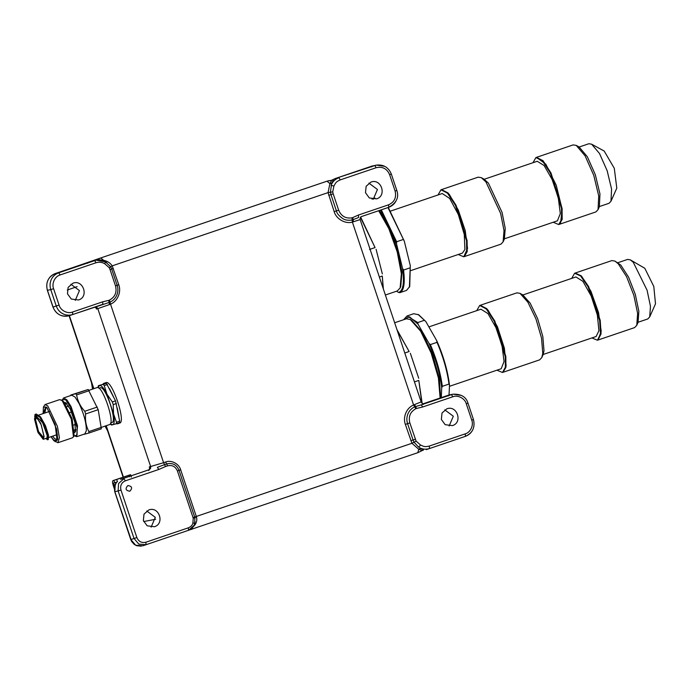 <?xml version="1.0" encoding="UTF-8"?>
<svg xmlns="http://www.w3.org/2000/svg" width="690" height="690" viewBox="0 0 690 690"><rect width="100%" height="100%" fill="white"/><g stroke="black" fill="none" stroke-linecap="round" stroke-linejoin="round"><path stroke-width="1.03" d="M114.35 486.838L113.721 482.957L117.481 481.793L116.705 479.481L128.978 475.315L129.478 476.807M114.212 488.408L113.272 485.605C112.41 482.776 112.297 481.12 112.944 480.645L113.859 480.395L114.635 482.715M113.859 480.395L116.705 479.481M128.978 475.315L130.608 474.72L131.376 477.032M130.608 474.72L129.651 474.979M112.927 480.654L129.686 474.962L112.927 480.654M399.864 292.663L398.587 292.422C403.193 290.887 404.504 282.848 402.52 268.315L403.555 270.057C405.151 283.176 403.917 290.706 399.864 292.663L406.531 290.395L409.713 286.54L410.3 265.667L404.314 241.224L387.961 207.561M404.314 241.224L388.28 207.449M371.936 199.065L374.998 198.082M410.3 265.667L409.394 287.273M403.288 239.482L396.621 241.742L381.303 209.829M403.555 270.057L410.214 267.798M402.52 268.315L396.543 243.872L396.621 241.742M396.543 243.872L380.509 210.096M396.534 291.214L398.587 292.422M410.904 270.575L462.473 253.058L464.905 249.444L464.275 234.462L458.307 214.469L449.673 198.435L442.247 193.528L390.678 211.045M504.459 238.8L557.434 220.809L560.315 213.538L558.27 197.754L552.086 179.417L544.091 165.488L537.208 161.279L484.242 179.262M484.061 179.159L488.399 183.126L502.079 212.442L505.244 228.468L504.373 238.999M458.238 254.498L463.74 256.792L466.664 251.824L466.552 240.784L455.495 205.465L447.517 193.14L440.979 189.793L478.187 177.158L481.301 177.658L485.933 181.901L500.621 213.383L504.019 230.598L503.105 241.862L500.949 244.156L464.292 256.611L467.216 251.634L467.104 240.594L456.047 205.266L448.069 192.95L441.54 189.603L449.276 194.347L458.272 210.019L465.241 230.658L467.535 248.426L463.775 256.784M553.199 222.249L558.702 224.543L561.625 219.567L561.505 208.501L550.448 173.19L542.469 160.882L535.94 157.536L536.501 157.355L545.807 164.168L556.226 185.239L562.178 209.303L560.496 223.517L559.254 224.354L562.186 219.377L562.057 208.311L551 173L543.03 160.692L536.501 157.355L573.149 144.9L576.262 145.409L585.12 155.88L593.745 175.277L598.722 195.908L598.066 209.613L595.91 211.908L558.736 224.535M599.42 206.543L609.08 203.265L610.995 201.23L611.573 189.051L607.157 170.723L599.498 153.491L591.623 144.184L588.855 143.736L579.203 147.013M610.995 201.23L616.791 188.146L614.29 168.3L604.181 151.032L591.623 144.184M598.066 209.613L599.36 206.707L599.964 193.95L595.332 174.734L587.302 156.682L579.057 146.927L576.262 145.409M440.979 189.793L438.021 194.959M535.94 157.536L532.982 162.711M394.663 322.756L406.384 318.789L410.265 319.505L420.633 331.166L431.138 352.987L438.417 377.956L440.125 398.018M397.216 330.398L409.144 351.521L404.78 353.004M414.449 381.898L418.813 380.414L421.857 403.055M396.948 329.604L409.144 351.521M418.813 380.414L422.142 403.279M410.36 353.306L418.709 378.249M440.599 397.863L439.34 378.551L432.345 353.832L421.97 331.968L411.663 320.272L410.265 319.505M378.672 210.717L388.867 228.692L397.216 251.867L401.364 273.68L400.131 287.946L397.293 290.956L385.374 295.01M360.465 217.376L375.058 247.572L369.504 249.461M379.362 277.044L382.286 276.052L383.131 288.291M360.68 217.109L375.058 247.572M382.286 276.052L383.373 289.015M376.102 249.332L382.346 273.921M400.131 287.946L400.778 286.497L401.951 272.317L397.742 250.66L389.367 227.829L379.284 210.51M449.44 386.322L501.182 368.745L504.054 361.534L502.053 345.837L495.92 327.569L487.968 313.588L480.956 309.215L428.878 326.905M543.168 354.488L596.143 336.496L598.92 330.726L597.359 315.071L591.192 296.027L582.921 281.33L575.917 276.966L522.951 294.949M522.761 294.846L530.179 303.177L537.657 318.72L542.823 336.487L544.005 350.736L543.082 354.695M479.723 305.463L516.896 292.845L520.01 293.345L527.936 302.272L535.966 318.97L541.512 338.048L542.789 353.349L541.814 357.549L539.658 359.844L503.001 372.298L505.917 367.39L505.839 356.488L494.808 321.057L486.804 308.663L480.249 305.291L488.132 310.207L497.43 326.75L504.373 348.183L506.132 365.804L502.484 372.471M574.684 273.214L581.61 276.241L590.951 291.266L598.515 312.51L601.223 331.329L597.963 340.041L601.059 333.891L600.205 320.264L588.579 286.514L581.196 275.819L575.21 273.042L611.857 260.587L614.971 261.096L618.257 263.796L626.58 276.681L633.817 295.216L637.629 313.381L636.775 325.301L634.619 327.595L597.437 340.222M636.775 325.301L638.069 322.394L638.854 311.294L635.309 294.38L628.573 277.13L620.827 265.132L614.971 261.096M638.129 322.23L647.789 318.953L649.704 316.917L650.463 306.326L647.073 290.188L633.256 262.269L630.332 259.871L627.564 259.423L617.912 262.7M649.704 316.917L655.5 303.833L653.792 286.445L644.796 268.272L630.332 259.871M436.718 340.644L437.02 342.335C443.187 356.773 447.18 370.685 449 384.063L449.5 385.167C447.767 370.935 443.506 356.092 436.718 340.644L425.859 321.6L418.727 314.787L413.733 313.709L407.065 315.968L404.047 319.228M449 384.063L442.333 386.331C440.522 372.945 436.529 359.033 430.362 344.603L437.02 342.335M449.043 395.008L449.5 385.167M441.272 397.63L441.721 387.806L442.333 386.331M441.721 387.806C439.996 373.575 435.735 358.731 428.947 343.284L430.362 344.603M428.947 343.284L418.08 324.24L417.778 322.549L424.436 320.281L425.859 321.6M424.436 320.281L418.028 314.407M404.081 319.142L409.55 316.814L418.08 324.24M417.778 322.549L407.065 315.968M496.947 370.185L502.449 372.479L505.365 367.58L505.278 356.678L494.247 321.247L486.252 308.853L479.688 305.48L476.73 310.647M591.908 337.936L597.411 340.23L600.507 334.081L599.644 320.453L588.027 286.704L580.644 276.009L574.649 273.223L571.691 278.398M116.265 423.764L117.404 423.85L118.257 423.091M118.844 416.665L117.24 408.023M113.445 396.681L109.477 388.677M105.156 383.649L103.776 383.381L102.784 384.27M103.698 383.407L106.019 382.622C112.039 379.655 126.425 422.651 119.568 423.108L117.404 423.85M62.04 400.433L63.584 397.966L71.769 395.197L75.046 397.061L79.229 403.762C84.033 414.207 86.405 423.186 86.336 430.698L84.887 433.906L76.702 436.675L73.977 435.657M88.915 431.595L88.786 433.079L101.344 428.818L98.204 409.696L88.191 389.488L70.785 395.034L75.624 393.748L76.642 394.93C77.608 400.968 80.316 406.419 84.749 411.283L85.646 413.948C84.999 420.417 86.086 426.299 88.915 431.595L109.46 424.609C115.73 424.186 102.577 384.882 97.066 387.59L96.928 387.633M63.584 397.966L66.861 399.838L71.044 406.539L77.496 425.773L76.702 436.675M62.29 399.708L65.524 399.657L70.458 407.048L77.064 427.774L77.073 434.769L74.624 436.08M74.632 432.544L75.417 431.759L74.925 422.315L70.277 409.144L65.55 402.658L64.446 402.512M74.632 431.811L75.572 431.345M65.93 402.891L64.903 403.089M66.197 403.107L65.955 403.926M74.96 430.508L75.659 431.009M75.624 393.748L88.191 389.488M89.2 390.669L76.642 394.93M84.749 411.283L97.307 407.031M98.204 409.696L85.646 413.948M83.947 434.364L88.786 433.079M57.382 439.565L54.665 438.728L52.664 436.132M44.833 413.017L45.997 407.471L46.48 407.428M43.142 413.595L43.41 407.048L45.023 404.582L59.599 399.639L62.376 400.614L63.661 401.632L72.114 418.735L74.123 435.338M60.944 399.855L62.316 400.933L71.312 419.141L73.468 436.787L72.528 437.771L57.951 442.713L53.88 440.729L50.974 436.701M43.323 413.534L45.713 406.884L46.955 407.868L55.14 424.428L57.098 440.462L53.768 440.186L51.164 436.641M45.023 404.582L47.739 405.875L57.442 426.48L59.409 437.615L57.951 442.713M43.41 407.048L46.842 407.333L56.528 428.895L57.744 439.22L55.166 441.738M34.742 419.434L36.363 416.924L41.21 424.824L43.875 436.115L43.574 438.185L38.502 433.268L34.742 419.434M36.742 417.174L35.544 419.684L38.571 431.612L43.72 437.753M34.5 418.994L35.388 416.225L40.745 423.298L44.117 436.554L43.228 439.332L37.872 432.251L34.5 418.994M43.228 439.332L46.929 438.072L47.205 435.511L42.599 422.668L36.009 416.01L35.388 416.217M74.589 430.629L75.788 430.18M66.801 403.685L65.576 404.055M75.831 429.396L74.52 429.836M73.761 425.006L75.365 424.462M71.579 411.982L69.897 412.551M67.068 406.522L68.552 406.022M45.85 438.443L47.515 439.806L47.696 435.407L44.678 425.954L39.779 417.139L34.983 414.518L35.837 414.207M35.423 414.276L36.208 414.009L40.563 416.872L45.462 425.687L48.481 435.14L48.274 439.556M34.983 414.518L34.724 417.071M110.693 422.901L111.875 422.496C117.749 422.108 105.423 385.253 100.257 387.797L100.128 387.84M98.36 385.684L103.198 384.399L104.216 385.581L106.976 394.197L112.323 401.942L113.22 404.607L113.557 413.862L116.489 422.246L116.36 423.729L119.551 422.651L119.672 421.167L115.515 400.856L106.389 383.321L98.36 385.684L98.075 387.702L99.489 385.477C101.396 385.236 103.897 388.142 106.976 394.197L113.557 413.862C114.695 420.434 114.393 424.083 112.642 424.816L110.331 423.85M116.36 423.729L111.521 425.014M116.489 422.246L119.672 421.167M112.323 401.942L115.515 400.856M116.412 403.521L113.22 404.607M103.198 384.399L106.389 383.321M107.407 384.494L104.216 385.581M149.997 468.605L149.273 466.906L149.721 468.027L148.764 470.537L149.997 468.605M429.327 446.05C424.54 447.206 423.798 446.456 420.538 445.016L416.113 441.126L409.843 422.918L407.6 423.66C405.366 417.312 408.299 409.653 414.724 406.85L421.288 404.849L422.66 406.997L452.821 396.767C457.824 394.689 464.896 398.415 466.268 403.728L471.753 420.124C473.866 425.325 470.373 432.535 465.233 433.863L429.327 446.05L429.499 448.526C426.084 449.613 422.789 449.354 419.623 447.75L420.529 448.517L418.683 449.207L411.939 443.291L196.296 516.456L196.495 517.077C197.219 520.019 196.616 522.727 194.692 525.211L192.545 527.514L192.105 529.083L188.258 530.239M96.152 307.913L96.462 309.06L96.048 307.369L94.608 307.102L69.526 315.615L102.862 304.29L102.689 301.815L108.796 300.357L109.055 302.496L72.7 314.519C69.155 315.589 65.861 315.33 62.825 313.743C59.78 312.182 57.581 309.603 56.244 306.006L59.073 305.084L53.587 288.687C51.483 283.487 54.976 276.276 60.116 274.948L96.022 262.761L94.651 260.613L96.324 260.173L104.535 261.389M105.518 261.941L110.711 266.771L111.676 269.005L110.046 269.574L115.506 285.893L117.136 285.315C119.37 291.663 116.438 299.331 110.012 302.134L110.538 304.152L109.538 304.557L96.462 309.06L95.919 307.447M149.834 468.579L149.273 466.906L163.59 462.697L110.538 304.152C117.438 301.418 121.561 292.137 118.766 284.746L112.194 265.857L109.236 267.694L104.802 263.796C101.999 262.14 99.075 261.795 96.022 262.761M333.201 193.864L332.718 191.863L330.389 192.234L331.502 184.377C332.96 181.263 335.426 179.055 338.894 177.735L340.265 179.892L376.179 167.704C382.484 166.299 386.969 168.619 389.626 174.674L395.111 191.061C396.586 197.59 394.413 202.17 388.591 204.809L358.429 215.038L352.694 217.6L353.159 219.67L352.193 219.963C348.554 220.576 345.543 220.205 343.18 218.859C339.049 216.013 336.798 213.365 336.418 210.916L338.661 210.174L333.201 193.864L330.959 194.597L330.389 192.234L328.061 192.614L329.898 183.592L326.965 181.203L329.415 180.556M102.741 260.855L103.802 260.38C107.545 261.182 110.348 263.011 112.194 265.857L328.061 192.614L334.184 211.658C336.09 218.885 345.354 224.276 352.392 222.094L351.995 217.824C345.707 218.79 341.257 216.237 338.661 210.174M409.843 422.918C408.273 416.51 410.274 411.775 415.863 408.704L413.586 404.987L420.745 402.054M359.74 219.722L352.392 222.094L413.586 404.987C406.695 407.73 402.563 417.002 405.366 424.402L411.939 443.291L414.026 442.204L413.06 439.979L415.302 439.237M104.802 263.796L105.398 261.872L96.324 260.173L91.503 261.225M92.003 261.062L87.923 262.459L87.725 263.235L87.941 262.45L55.407 273.49C51.957 274.793 49.499 277.009 48.033 280.123C46.549 283.219 46.351 286.617 47.446 290.292L53.07 307.093C54.407 310.698 56.597 313.277 59.651 314.83C62.687 316.425 65.973 316.684 69.526 315.615C61.79 317.383 56.27 314.554 52.975 307.11L47.36 290.318C45.505 282.4 48.197 276.794 55.407 273.49L94.651 260.613L58.745 272.791L60.116 274.948M78.539 299.978L71.294 299.055L67.482 293.819L68.138 287.376L72.924 283.202C83.197 279.139 89.157 296.959 78.539 299.978M193.959 525.426L188.543 530.282L188.37 527.807L145.875 542.228C141.683 543.177 138.673 541.616 136.862 537.553L120.966 490.038L118.128 490.961L118.559 483.526L123.967 478.679L125.338 480.827L158.786 469.476L157.415 467.328L164.565 464.62L165.54 466.543L167.601 465.845L166.618 463.922C172.612 462.585 176.752 464.732 179.046 470.356L177.416 470.934L193.036 517.604L194.666 517.026L194.891 517.724L194.649 523.46M116.662 482.051L115.247 484.216L114.825 491.651L118.128 490.961L134.032 538.476L136.862 537.553M127.9 485.544C132.075 486.234 132.704 488.132 129.798 491.228C125.623 490.538 124.993 488.641 127.9 485.544L128.038 485.501M154.405 526.729L147.16 525.806L143.356 520.562L144.003 514.128L148.799 509.953C159.062 505.891 165.022 523.701 154.405 526.729M53.587 288.687L50.758 289.61C49.663 285.927 49.852 282.538 51.345 279.433C52.811 276.319 55.269 274.111 58.745 272.791L55.433 273.481L55.217 274.266L55.433 273.481M422.444 450.354L423.229 450.182C423.936 450.053 423.039 449.5 420.529 448.517M472.814 429.697C471.348 432.811 468.881 435.028 465.405 436.339L426.248 449.647L465.465 436.322L465.233 433.863M145.875 542.228L146.056 544.703L138.837 544.125L134.032 538.476L130.85 539.563L135.663 545.221L142.882 545.79L185.403 531.36M332.718 191.863L333.9 186.067L331.105 185.291L331.743 183.161L329.898 183.592L331.674 180.271L332.787 179.883L331.347 180.366L335.513 178.451L332.468 179.987M358.429 215.038L358.61 217.514L353.159 219.67L353.409 221.809M452.424 425.609L445.171 424.686L441.367 419.451L442.014 413.008L446.81 408.834C457.073 404.771 463.033 422.591 452.424 425.609M376.179 167.704L374.808 165.557L376.464 165.117L384.692 166.333M396.172 200.635C394.706 203.757 392.239 205.965 388.763 207.285L388.815 207.267C396.526 202.912 399.191 197.314 396.819 190.457L391.334 174.061C388.505 167.334 383.554 164.349 376.464 165.117L371.884 166.109L371.669 166.894L371.884 166.109L335.487 178.46M376.55 198.867L369.305 197.944L365.493 192.7L366.149 186.266L370.935 182.091C381.208 178.029 387.168 195.839 376.55 198.867M423.272 404.452L423.488 403.667L448.526 395.172L448.31 395.957L448.526 395.172L450.165 394.74L453.123 394.171L461.334 395.396M452.821 396.767L451.45 394.62L453.123 394.171M373.264 199.281L377.447 189.474L368.9 183.109M361.517 216.539L386.089 208.208M449.138 426.023L453.313 416.225L444.765 409.86M420.538 445.016L418.761 447.258L414.026 442.204L416.113 441.126M414.561 404.59L416.553 408.463L422.66 406.997M423.47 403.685L423.608 403.659C423.039 404.038 422.228 403.495 421.185 402.029L360.137 219.575C359.895 218.023 360.387 217.005 361.595 216.513L388.763 207.285L388.591 204.809M449.156 394.973L421.288 404.849L451.45 394.62L448.526 395.172M335.582 178.425L374.808 165.557L335.582 178.425L335.366 179.21L335.513 178.451M331.674 180.271L332.787 179.883C333.486 179.676 333.132 180.763 331.743 183.161M331.856 180.228L326.965 181.194L100.74 257.957L326.965 181.203M106.847 262.752L105.475 261.889M331.838 180.28L331.304 180.392M417.804 452.692L418.787 449.25L422.108 450.561L423.229 450.182M196.495 517.077L193.234 518.233L192.924 522.779L194.675 523.529C193.769 526.824 191.742 529.075 188.586 530.265L179.823 533.258M102.689 301.815L72.528 312.044C67.517 314.131 60.453 310.405 59.073 305.084M185.325 531.386L182.764 532.257M151.127 527.143L155.302 517.336L146.754 510.98M115.506 285.893C117.076 292.301 115.066 297.045 109.486 300.107L110.012 302.134L109.055 302.496L109.538 304.557M75.253 300.392L79.436 290.594L70.889 284.228M103.673 260.346C100.05 259.768 97.626 259.681 96.41 260.096L100.74 257.957L103.673 260.346M96.281 260.182L95.367 260.372M180.677 469.786L179.046 470.356L194.666 517.026L196.296 516.456L180.677 469.786C179.141 463.835 171.241 459.678 165.643 461.998L163.59 462.697L164.565 464.62L166.618 463.922L165.643 461.998M149.023 469.743L120.655 479.369M100.662 257.982L72.95 267.53M105.13 426.075L107.511 430.577M91.606 383.036L92.607 389.1M113.885 485.441L114.807 485.13M94.772 307.05L96.591 307.188L97.799 308.594L150.679 466.638L150.558 468.493L149.195 469.709M69.397 315.658L93.831 388.677M106.225 425.704L123.415 477.092M77.133 286.635L67.275 290.033M118.766 284.746L117.136 285.315L111.676 269.005L113.307 268.427M328.725 195.339L330.959 194.597L336.418 210.916L334.184 211.658M405.366 424.402L407.6 423.66L413.06 439.979L410.826 440.712M53.268 306.998L56.244 306.006L50.758 289.61L47.446 290.292M72.528 312.044L72.7 314.519L69.526 315.615M131.057 539.468L114.825 491.651M388.815 207.267L360.939 216.738M467.665 403.245L466.268 403.728M471.753 420.124L473.392 419.529M465.405 436.339L426.325 449.621M395.111 191.061L396.75 190.466M391.014 174.191L389.626 174.674M333.9 186.067C335.858 182.634 335.702 181.97 340.265 179.892M385.977 208.242L388.763 207.285M415.863 408.704L416.553 408.463M352.694 217.6L351.995 217.824M120.966 490.038C119.974 485.665 121.431 482.595 125.338 480.827M193.036 517.604L193.234 518.233M192.924 522.779C192.545 525.021 191.026 526.694 188.37 527.807M110.046 269.574L109.236 267.694M109.486 300.107L108.796 300.357M167.601 465.845C172.172 464.793 175.45 466.492 177.416 470.934M158.786 469.476L165.54 466.543M192.105 529.083L191.579 529.454L192.105 529.083M143.675 521.545L155.604 519.277M107.631 430.931L105.061 426.101M92.538 389.126L91.477 382.665M504.399 238.956L503.105 241.862M484.095 179.184L481.301 177.658M543.108 354.643L541.814 357.549M522.804 294.872L520.01 293.345M70.708 395.551L70.785 395.034M74.141 435.312L73.468 436.787M38.882 415.035L49.568 411.413M47.515 439.806L48.3 439.539M48.792 437.443L57.399 434.528M96.997 387.608L88.941 390.342M100.188 387.815L98.937 388.237M110.322 423.858L111.521 425.031M422.358 450.466L417.899 452.666L188.957 530.127M69.095 315.753L93.529 388.781M105.915 425.808L123.113 477.195M116.61 482.068L114.281 487.321L114.73 491.668L130.764 539.589L131.721 541.641L134.274 544.419L136.594 545.678L141.191 546.187M453.08 394.188C461.161 393.938 466.13 396.914 467.975 403.124L473.461 419.52C475.307 427.403 472.641 433.01 465.457 436.322M372.514 165.919L371.867 166.118M195.072 521.744L194.675 523.529M96.177 307.99L94.565 307.119"/></g></svg>
